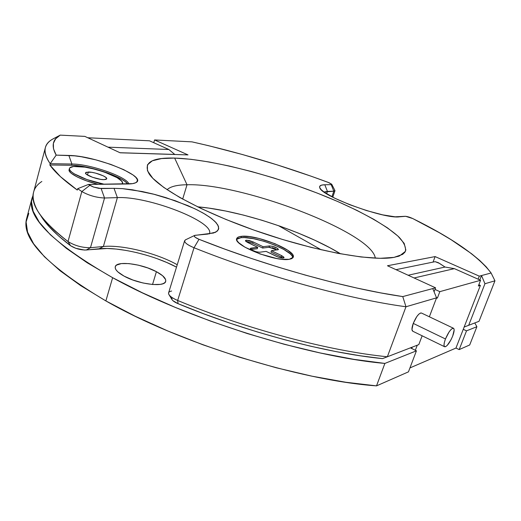 <?xml version="1.0" encoding="UTF-8"?>
<svg xmlns="http://www.w3.org/2000/svg" width="521" height="521" viewBox="0 0 521 521"><rect width="100%" height="100%" fill="white"/><g stroke="black" fill="none" stroke-linecap="round" stroke-linejoin="round"><path stroke-width="0.78" d="M421.502 313.049L420.545 313.004L418.819 314.163L416.82 316.553L413.244 323.411L445.462 338.969C448.464 332.066 451.127 328.49 453.459 328.243C454.572 329.031 454.312 331.649 452.677 336.097L454.149 330.027L453.771 328.471L452.677 328.289L451.023 329.513L449.069 331.981L445.462 338.969L444.367 342.408L444.003 345.084L444.42 346.589L445.546 346.706L447.2 345.436L451.049 339.699L452.677 336.097C449.695 342.955 447.031 346.517 444.693 346.771C443.586 346.009 443.84 343.411 445.462 338.969L413.244 323.411C411.701 327.8 411.544 330.405 412.769 331.226L444.589 346.726M453.439 328.237L421.385 312.997C418.884 313.134 416.168 316.612 413.244 323.411L411.955 329.493L412.788 331.232M88.309 172.002C94.503 171.878 107.749 176.782 106.72 178.827L104.057 179.66L100.729 179.38L92.536 177.296L86.479 174.34L85.503 173.096L86.154 172.275L91.637 172.301L95.623 173.128L103.21 175.811L105.678 177.264L106.72 178.514L106.16 179.354L104.057 179.66C97.974 179.869 84.415 174.874 85.516 172.835L88.309 172.002L87.476 175.017L88.309 172.002M69.449 168.478L69.104 169.729C67.658 173.109 82.409 180.592 98.209 184.323L86.61 180.878L77.538 177.114L71.377 173.376L69.71 171.715L69.117 169.703M104.265 184.258C87.196 181.217 67.632 172.249 69.456 168.452C69.944 167.02 72.36 166.323 76.698 166.355C92.38 166.192 124.936 178.28 122.481 183.431L122.116 184.056L122.461 182.526L121.582 181.061L117.036 177.641L104.845 172.243L94.861 169.208L85.008 167.143L73.533 166.492L69.801 167.827L69.41 168.986L70.061 170.426L71.729 172.086L74.373 173.903L86.968 179.576L104.265 184.258M156.411 271.688L152.536 284.505L156.411 271.688L147.892 267.983L138.312 265.15L129.019 263.606L121.36 263.587L116.489 265.124L115.369 266.426L115.219 268.035L116.059 269.878L117.863 271.897L124.083 276.123C117.642 272.529 114.705 269.396 115.265 266.732C116.411 260.493 141.992 263.756 156.411 271.688C163.132 275.322 166.225 278.546 165.691 281.36C164.89 287.514 138.742 284.394 124.083 276.123L132.953 280.038L143.028 282.994L152.673 284.512L160.331 284.375L163.04 283.685L164.857 282.629L165.724 281.242L165.626 279.595L162.637 275.752L156.411 271.688M112.634 277.7C53.292 243.541 26.415 217.049 32.009 198.221L33.084 195.303L31.475 201.64L33.136 211.226L39.349 222.304L50.368 234.737L66.33 248.315L87.176 262.753L112.634 277.7L105.874 300.923L112.634 277.7L142.213 292.717L175.18 307.351L210.588 321.118L247.351 333.57L284.29 344.29L320.226 352.964L354.072 359.379L384.876 363.424L416.429 350.835L384.876 363.424C307.768 356.742 186.017 318.598 112.634 277.7M31.976 198.351L26.701 218.332C20.775 238.468 47.164 265.997 105.874 300.923C178.469 342.688 299.432 380.441 376.52 385.872L384.876 363.424L376.52 385.872L345.755 382.251L312.02 376.188L276.234 367.767L239.504 357.211L202.982 344.817L167.84 330.991L135.16 316.201L105.874 300.923L80.696 285.632L60.117 270.77L44.402 256.71L33.605 243.756L27.593 232.125L26.102 221.972L28.785 213.389M375.283 258.175C372.437 232.587 241.607 182.904 187.019 184.753L174.646 158.078C213.395 159.309 279.823 177.088 332.352 199.211C362.049 211.897 386.452 225.489 398.923 237.029C404.055 242.578 406.204 247.371 405.377 251.402L399.49 255.941L393.993 257.381C372.541 261.509 316.267 251.552 259.504 232.034C202.708 212.555 157.713 187.847 148.941 173.565C143.158 162.63 151.728 157.466 174.646 158.078L187.019 184.753C241.607 182.904 372.437 232.587 375.283 258.175M292.874 257.817C293.479 250.588 254.925 235.713 241.021 237.68L241.457 236.326C256.026 234.281 296.612 250.49 293.238 257.185L289.292 259.308C275.713 262.128 232.705 245.039 236.716 238.579C237.146 237.355 238.729 236.606 241.457 236.326L241.021 237.68L238.41 238.208L236.768 239.152M182.663 199.107L187.019 184.753L182.663 199.107M340.617 253.844C304.492 231.604 239.842 210.347 197.57 206.811L208.862 208.113L225.665 211.018L243.496 215.101L261.835 220.227L280.174 226.238L298.012 232.972L314.84 240.246L330.164 247.872L340.617 253.844M270.321 247.312L269.012 247.286L269.461 245.938C273.974 246.368 276.977 247.566 278.448 249.533L271.428 250.712L281.659 255.629L284.03 257.661C282.903 258.436 280.37 257.999 276.423 256.358L266.127 251.389L259.562 252.236C254.873 251.825 251.786 250.594 250.301 248.543L257.739 247.345L247.657 242.48L245.463 240.598L246.27 240.207L245.886 241.386L246.27 240.207L253.069 241.887L252.626 243.242L250.842 242.506M414.11 277.973L454.39 268.641L445.025 267.039L408.158 275.244L445.025 267.039L438.239 262.636L435.139 261.666L396.006 269.67L435.139 261.666L439.49 263.379L445.025 267.039L454.39 268.641L414.11 277.973M174.763 154.437L168.85 149.494L108.029 147.163L168.85 149.494L149.514 140.807L87.769 137.752L149.514 140.807L168.85 149.494L174.763 154.437L119.986 152.725L174.763 154.437M332.763 197.198L334.951 190.81L333.811 191.207L331.2 184.649L331.701 184.219L329.142 182.754L311.226 176.241L276.964 164.805L242.552 154.555L208.595 145.698L191.995 141.862L154.561 139.947L191.995 141.862C236.944 151.924 282.317 165.417 328.113 182.35L331.76 184.317L331.2 184.649L333.811 191.207L334.886 190.445M405.091 216.306C407.077 216.378 409.656 217.14 412.834 218.592C452.235 238.064 478.324 256.195 491.108 272.997L494.95 280.812L479.014 321.307L464.146 327.045L468.685 325.306L484.947 283.73L468.685 325.306L479.014 321.307L494.95 280.812L484.947 283.73L494.95 280.812L491.108 272.997L481.528 275.55L479.821 279.94L481.528 275.55L484.947 283.73L481.528 275.55L491.108 272.997L486.204 266.843L479.62 260.376L471.492 253.675L451.232 239.79L439.372 232.731L412.834 218.592L405.677 216.313L399.36 216.821C384.413 219.243 321.385 196.156 319.809 187.853C318.989 185.88 320.649 184.844 324.798 184.76L327.435 191.396L326.628 193.76L327.435 191.396L333.811 191.207L331.916 196.762L333.811 191.207L323.984 192.002L327.435 191.396L324.798 184.76L321.594 185.124L319.868 186.082L319.712 187.612L321.17 189.664L324.225 192.177L334.723 198.188L349.676 204.688L366.621 210.588L382.675 214.86L395.126 216.814L405.091 216.306M439.828 291.649L480.583 280.278L454.39 268.641L480.583 280.278L439.828 291.649L437.425 297.979L436.383 298.286L437.425 297.979L439.828 291.649L434.976 289.416L439.828 291.649M169.065 294.788L171.943 299.516C172.816 300.93 174.854 302.317 178.058 303.678L177.661 300.467C173.057 298.507 170.139 296.527 168.908 294.521C167.99 292.717 168.908 291.552 171.65 291.037M199.002 239.302C195.069 237.615 193.617 236.326 194.639 235.427L213.584 233.011L217.316 231.083L218.748 228.419L217.908 225.15L214.906 221.399L209.917 217.329L203.164 213.076L194.913 208.791L175.128 200.689L153.181 194.04L142.259 191.539L122.331 188.622L114.021 188.335L122.63 188.648L132.529 189.807L154.659 194.418L166.095 197.687L187.762 205.58L197.244 209.93L205.365 214.359L211.793 218.716L216.254 222.819L218.514 226.524L218.41 229.663L215.857 232.086L207.632 234.092L194.861 235.329L194.255 236.091L195.193 237.276L199.002 239.302L194.027 247.742L199.002 239.302C266.583 266.244 346.817 288.523 402.759 296.586L435.576 287.826L434.078 291.793L435.576 287.826L432.762 288.575L436.546 297.843L429.356 316.788L436.546 297.843L405.976 306.758L436.546 297.843L432.762 288.575L402.759 296.586L380.695 292.887L356.852 288.035L331.59 282.076L305.299 275.095L278.429 267.182L251.435 258.475L224.811 249.129L199.002 239.302M185.639 239.771L185.411 239.875C183.268 241.705 186.14 244.329 194.027 247.742C187.58 245.033 184.447 242.695 184.623 240.722L185.639 239.771M281.203 256.996L270.979 252.073L271.428 250.712L270.979 252.073L281.203 256.996L281.659 255.629L281.203 256.996L282.981 258.071M275.713 248.934L272.014 247.631M277.406 249.943L269.012 247.286L262.643 248.061L252.626 243.242L247.182 241.601M257.289 248.712L250.875 249.494L257.289 248.712L257.739 247.345L257.289 248.712M478.851 284.726L480.388 285.41L478.35 286.009L480.583 280.278L478.35 286.009L480.388 285.41L455.947 348.074L409.942 367.924L455.947 348.074L480.388 285.41L478.851 284.726M478.122 279.184L479.3 276.15L481.528 275.55L479.3 276.15L435.113 256.586L433.049 262.096L435.113 256.586L387.474 265.756L435.576 287.826L387.474 265.756L435.113 256.586L479.3 276.15L478.122 279.184M436.409 297.511L437.425 297.979L436.409 297.511M417.256 345.202L415.328 350.288L417.256 345.202M154.561 139.947L153.754 142.715L154.561 139.947L188.009 154.906L154.561 139.947M422.14 335.791L418.793 344.609L387.357 356.768L405.976 306.758C348.262 299.021 264.388 275.987 194.027 247.742L177.661 300.467L194.027 247.742C264.388 275.987 348.262 299.021 405.976 306.758L402.759 296.586L405.976 306.758L387.357 356.768L382.518 358.624L387.357 356.768C329.669 351.121 246.752 329.233 177.661 300.467C246.752 329.233 329.669 351.121 387.357 356.768L418.793 344.609L422.14 335.791M184.623 240.722L168.609 292.828C168.322 295.147 171.337 297.686 177.661 300.467L178.058 303.678C245.313 331.727 325.918 353.03 382.518 358.624L360.226 355.771L336.182 351.636L310.75 346.244L284.336 339.653L257.387 331.968L230.373 323.307L203.776 313.818L178.058 303.678L172.874 300.643L172.015 299.64L171.891 297.973M251.109 248.139L250.712 249.357L251.109 248.139L257.739 247.345L246.29 241.698L245.547 240.989L245.541 240.468L246.27 240.207L249.383 240.578L253.069 241.887L263.085 246.7L262.643 248.061L252.626 243.242L253.069 241.887L263.085 246.7L269.461 245.938L269.012 247.286L262.643 248.061L263.085 246.7L269.461 245.938L272.49 246.296L277.543 248.374L278.403 249.624L271.428 250.712L281.659 255.629L283.906 257.179L283.984 257.739L281.991 258.025L278.26 257.113L266.127 251.389L259.562 252.236L256.371 251.877L251.155 249.709L250.386 248.973L250.373 248.419L251.109 248.139M411.72 348.497L412.228 347.149L411.72 348.497M292.835 257.524L292.02 255.772L290.171 253.786L283.75 249.416L274.58 245.046L263.991 241.295L253.466 238.683L244.499 237.589L241.021 237.68L236.632 239.302M167.098 189.722C170.36 186.538 176.997 184.877 187.019 184.753C176.997 184.877 170.36 186.538 167.098 189.722M474.774 322.948L476.891 326.713L466.51 330.855L463.26 329.311L466.51 330.855L459.183 349.591L455.96 348.028L459.183 349.591L466.51 330.855L476.891 326.713L469.701 344.974L459.183 349.591L469.701 344.974L476.891 326.713M410.411 347.852L416.429 350.835L410.411 347.852M157.075 258.663L166.759 262.48L176.508 267.13C154.49 255.29 118.931 246.694 99.172 248.764L103.386 246.498C122.246 244.538 157.016 253.258 177.244 264.74C157.016 253.258 122.246 244.538 103.386 246.498L117.381 197.622C147.951 195.955 214.672 221.725 209.481 233.668L209.403 233.896C215.499 222.089 148.198 195.929 117.381 197.622L114.021 188.335L117.381 197.622L104.539 198L101.139 188.556L114.021 188.335L98.899 188.387L93.415 187.006L89.82 185.326L81.836 191.552C88.798 195.479 96.365 197.628 104.539 198L101.139 188.556L93.637 187.085L88.479 184.434L132.568 183.646L135.642 182.767L137.225 181.386L137.29 179.576L135.864 177.407L133.044 174.971L123.724 169.664L110.758 164.395L95.949 159.882L81.302 156.743L74.679 155.844L56.177 155.115L53.487 148.765L53.383 143.321L55.688 138.775L60.221 135.128L84.838 136.385L60.221 135.128L53.162 138.84L60.078 135.213C52.465 139.485 51.162 146.121 56.177 155.115L68.85 155.447C95.128 155.538 148.192 176.756 135.942 182.61C134.385 183.477 131.774 183.933 128.094 183.985L88.479 184.434L77.688 188.693L81.836 191.552L89.82 185.326L88.479 184.434L77.688 188.693L77.31 190.054C64.096 180.624 54.939 172.269 49.84 164.988L50.185 163.698L56.177 155.115L50.185 163.698L71.911 164.024L68.85 155.447L71.911 164.024L50.185 163.698C45.757 157.368 44.155 152.008 45.373 147.625C46.376 144.043 48.974 141.113 53.162 138.84L53.201 138.84M90.472 247.716L86.225 250.015L99.172 248.764L103.386 246.498L90.472 247.716C82.285 247.768 74.796 245.704 68.01 241.536L70.556 245.717C75.284 248.634 80.508 250.067 86.225 250.015L90.472 247.716L104.539 198L117.381 197.622L103.386 246.498L90.472 247.716L104.539 198C96.365 197.628 88.798 195.479 81.836 191.552L68.01 241.536C74.796 245.704 82.285 247.768 90.472 247.716M321.275 249.826L278.383 225.613L321.275 249.826M331.2 184.649L324.798 184.76L331.2 184.649M84.838 136.385L120.123 152.79L188.009 154.906L120.123 152.79L84.838 136.385M408.451 371.857L416.429 350.835L408.451 371.857L376.52 385.872L408.451 371.857M126.062 250.425L116.19 249.058L107.118 248.491L84.506 250.06L75.786 248.302L70.556 245.717L58.372 235.733L48.87 226.342L42.032 217.635M146.844 255.316L136.398 252.535M393.993 257.381L402.603 254.398L404.908 252.216L405.846 250.015L404.185 243.385L397.862 236.026L387.481 227.872L373.635 219.237L356.944 210.406L338.005 201.634L317.406 193.154L295.726 185.176L273.525 177.895L251.35 171.487L229.781 166.14L209.39 162.018L190.803 159.276L174.646 158.078L161.595 158.553L152.308 160.8L147.41 164.87L147.463 170.758L152.842 178.338L163.724 187.397L179.966 197.602L201.047 208.485L226.081 219.504L253.818 230.054L282.76 239.536L311.298 247.429L337.875 253.33L361.144 256.983L380.07 258.312L393.993 257.381M289.292 259.308L291.688 258.663L293.036 257.595L293.297 256.163L292.476 254.417L287.826 250.295L275.023 243.711L259.061 238.481L249.136 236.586L241.457 236.326L238.846 236.847L237.211 237.784L236.632 239.113L237.146 240.787L238.748 242.753L245.013 247.228L259.999 253.955L276.781 258.527L281.692 259.25L289.292 259.308M128.902 183.972C126.942 176.84 90.016 163.946 71.911 164.024C90.016 163.946 126.942 176.84 128.902 183.972M40.938 215.922C46.258 224.753 56.125 234.684 70.556 245.717L68.01 241.536C53.337 230.367 43.334 220.331 37.987 211.435C30.413 198.097 31.696 188.114 41.843 181.477M53.155 138.866L52.588 139.166C43.432 144.245 42.631 152.425 50.185 163.698L49.84 164.988L60.514 176.71L77.31 190.054L77.688 188.693L81.836 191.552L68.01 241.536C41.393 220.728 29.918 204.31 33.585 192.269L45.373 147.625M71.572 165.281L71.911 164.024L71.572 165.281L49.84 164.988L71.572 165.281C88.518 165.216 122.682 176.573 127.801 183.991L125.164 181.536L121.771 179.322L112.321 174.776L106.61 172.607L87.951 167.378L76.424 165.561L71.572 165.281M397.601 256.566L399.49 255.941M334.918 190.504L331.76 184.317M194.639 235.427L185.411 239.875M215.857 232.086L215.023 232.483M135.506 182.832L135.942 182.61M52.588 139.166L60.078 135.213M122.305 184.056L122.474 183.451"/></g></svg>

